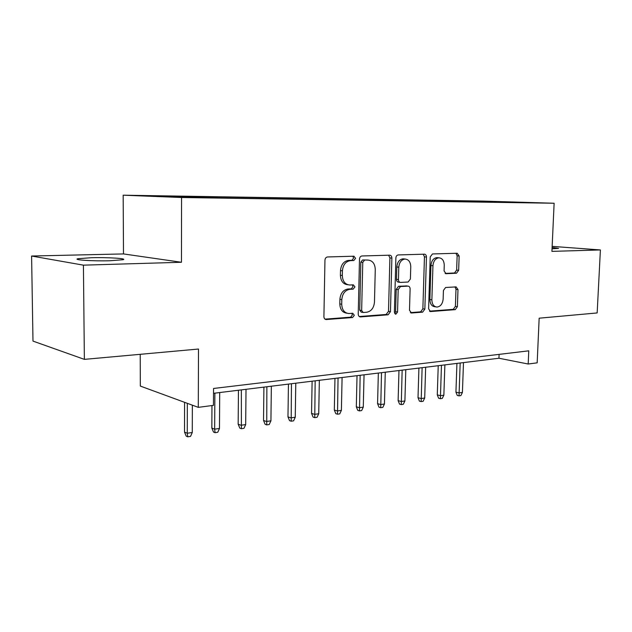 <?xml version="1.0" encoding="UTF-8"?>
<svg xmlns="http://www.w3.org/2000/svg" width="632" height="632" viewBox="0 0 632 632"><rect width="100%" height="100%" fill="white"/><g stroke="black" fill="none" stroke-linecap="round" stroke-linejoin="round"><path stroke-width="0.95" d="M355.579 258.314L353.928 256.205L327.55 256.955C326.009 257.2 325.148 258.275 324.959 260.187L323.908 316.624C324.011 318.41 324.777 319.389 326.215 319.547L352.569 317.533L354.307 315.273L352.759 313.267L348.896 313.527C344.416 313.03 342.023 309.933 341.715 304.237L341.809 299.615C342.425 293.596 345.104 290.159 349.859 289.306L353.201 289.124L354.939 286.889L353.335 284.835L349.749 285.008C345.127 284.542 342.647 281.366 342.315 275.489L342.41 270.836C343.026 264.784 345.712 261.387 350.483 260.637L353.833 260.526L355.579 258.314M347.821 284.74L347.829 284.74C343.208 284.266 340.727 281.098 340.387 275.236L340.482 270.591C341.098 264.555 343.784 261.166 348.548 260.416L351.898 260.313L353.636 258.109L352.79 256.237M324.998 319.136L350.649 317.177L352.387 314.926L351.803 313.33M346.865 313.188C342.449 312.627 340.095 309.538 339.803 303.921L339.898 299.307C340.506 293.303 343.184 289.875 347.932 289.022L351.274 288.84L353.012 286.612L352.308 284.882M552.044 248.763L558.601 248.4L552.099 247.444M91.237 257.722L77.902 258.725C72.301 259.918 93.283 261.261 110.173 260.74L122.971 259.736C128.122 258.52 107.756 257.256 91.237 257.722M473.352 200.984L487.264 201.355L473.352 200.984M456.509 273.214L458.65 270.298L459.148 256.023L457.197 253.242L432.454 253.953L430.226 256.916L428.607 308.835L430.534 311.544L455.253 309.648L457.386 306.694L457.987 289.59L456.099 286.896L445.607 287.497L443.427 290.459L443.151 299.055C442.613 303.858 440.567 306.528 437.012 307.065C433.75 306.678 432.035 304.261 431.869 299.813L432.944 265.717C433.441 261.016 435.424 258.377 438.877 257.801C442.282 258.164 444.075 260.653 444.257 265.282L444.075 270.93L446.034 273.695L456.509 273.214L454.503 272.992L456.644 270.085L457.134 255.834L455.996 253.282M83.416 265.156L181.463 262.272L123.493 253.93L31.6 256.023L83.416 265.156L84.372 359.371L198.503 349.038L198.29 407.356L213.45 405.365L213.545 388.475L528.763 350.831L528.186 364.016L537.176 362.839L539.159 318.188L597.161 312.943L600.4 249.94L552.155 246.369M181.463 262.272L181.566 197.508L554.122 203.243L551.926 251.37L600.4 249.94M391.88 258.109C391.793 256.3 391.058 255.32 389.668 255.178L361.954 255.976C360.493 256.205 359.671 257.256 359.49 259.12L358.233 314.072C358.32 315.818 359.047 316.766 360.414 316.924L388.095 314.807L390.458 311.671L391.88 258.109L389.912 257.911L388.617 255.21M398.223 254.933L424.38 254.183C425.692 254.325 426.379 255.273 426.458 257.034L424.854 309.119L422.611 312.153L411.495 313.006L409.497 310.257L410.113 288.95C410.042 287.22 409.354 286.28 408.043 286.138L400.506 286.549L398.176 289.63L397.56 312.026L395.837 314.207L394.4 312.263L395.869 257.982C396.059 256.173 396.841 255.162 398.215 254.933L398.223 254.933M84.372 359.371L32.983 341.098L31.6 256.023M156.973 196.039L142.176 195.628L156.973 196.039M181.566 197.508L123.177 195.193L483.101 201.079L554.122 203.243M463.09 201.711L463.122 200.85L173.239 196.133L184.11 196.552L184.37 197.113M463.122 200.85L518.888 202.58L221.287 197.958L175.688 196.971L151.451 196.023L184.11 196.552M140.217 354.315L140.32 386.065L198.29 407.356M123.493 253.93L123.177 195.193M213.513 393.309L498.956 358.241L528.186 364.016M499.106 354.37L498.956 358.241M476.331 201.916L475.888 201.245M495.859 201.569L495.851 202.224M359.26 316.521L386.144 314.467L388.498 311.347L389.912 257.911M364.498 260.187L362.768 262.383L361.654 310.494L363.179 312.492L366.71 312.24C371.292 311.315 373.883 307.934 374.468 302.088L375.274 269.524C374.974 263.67 372.532 260.518 367.95 260.076L362.547 259.973L360.825 262.162L362.768 262.383M362.736 312.413L361.251 312.153L359.727 310.162L360.825 262.162M367.627 260.036L362.547 259.973M410.421 312.619L420.636 311.837L422.871 308.803L424.459 256.845L423.25 254.214M406.566 285.94L398.531 286.28L396.209 289.353L395.6 311.702L397.56 312.026M394.731 313.559L395.6 311.702M410.761 266.72C410.547 261.964 408.635 259.397 405.025 259.033C401.375 259.626 399.298 262.343 398.792 267.186L398.452 279.565C398.531 281.327 399.234 282.275 400.562 282.417L408.098 282.03L410.405 278.988L410.761 266.72M404.235 258.954L403.05 258.828C399.392 259.428 397.323 262.138 396.817 266.957L398.792 267.186M400.064 282.354L398.595 282.156C397.267 282.014 396.564 281.066 396.477 279.32L396.817 266.957M445.118 273.419L454.503 272.992M437.921 257.706L436.878 257.611C433.418 258.18 431.443 260.811 430.945 265.503L432.944 265.717M435.732 306.868L435.021 306.765C431.767 306.378 430.052 303.96 429.878 299.521L430.945 265.503M429.499 311.157L453.255 309.34L455.396 306.394L455.98 289.33L455.032 286.952M192.27 432.501L190.532 436.388L187.751 436.807L186.227 436.167L184.512 432.106L187.262 433.244L192.27 432.501L192.349 405.175M187.751 436.807L187.262 433.244L187.325 403.327M184.512 432.106L184.576 402.315M219.478 428.464L217.763 432.28L215.085 432.683L213.521 432.067L211.846 428.077L214.659 429.175L219.478 428.464L219.707 392.551M215.085 432.683L214.659 429.175L214.864 393.144M211.846 428.077L211.965 405.562M245.682 424.578L243.976 428.322L241.392 428.717L239.805 428.117L238.169 424.198L241.037 425.265L245.682 424.578L246.014 389.32M241.392 428.717L241.345 389.889M238.169 424.198L238.454 390.244M270.923 420.833L269.232 424.514L266.743 424.886L265.124 424.309L263.52 420.47L266.443 421.497L270.923 420.833L271.349 386.207M266.743 424.886L266.862 386.76M263.52 420.47L263.907 387.124M295.255 417.223L293.58 420.841L291.186 421.204L289.535 420.643L287.971 416.867L290.941 417.863L295.255 417.223L295.776 383.205M291.186 421.204L291.447 383.735M287.971 416.867L288.445 384.106M318.733 413.739L317.067 417.294L314.76 417.641L313.085 417.104L311.552 413.391L314.562 414.355L318.733 413.739L319.342 380.314M314.76 417.641L315.163 380.827M311.552 413.391L312.113 381.199M341.391 410.373L339.747 413.873L337.512 414.213L335.821 413.683L334.32 410.042L337.37 410.974L341.391 410.373L342.086 377.517M337.512 414.213L338.049 378.015M334.32 410.042L334.96 378.394M363.282 407.127L361.654 410.571L359.49 410.895L357.783 410.389L356.314 406.803L359.395 407.703L363.282 407.127L364.048 374.815M359.49 410.895L360.145 375.297M356.314 406.803L357.025 375.685M384.438 403.99L382.818 407.371L380.733 407.687L379.01 407.198L377.573 403.666L380.685 404.551L384.438 403.99L385.267 372.209M380.733 407.687L381.507 372.675M377.573 403.666L378.347 373.062M404.899 400.957L403.295 404.283L401.281 404.591L399.535 404.109L398.128 400.641L401.265 401.494L404.899 400.957L405.791 369.688M401.281 404.591L402.15 370.139M398.128 400.641L398.966 370.526M424.696 398.018L423.108 401.296L421.157 401.589L419.403 401.123L418.021 397.71L421.181 398.539L424.696 398.018L425.652 367.247M421.157 401.589L422.121 367.682M418.021 397.71L418.913 368.077M443.862 395.174L442.282 398.405L440.393 398.689L438.632 398.239L437.273 394.874L440.457 395.679L443.862 395.174L444.873 364.893M440.393 398.689L441.452 365.312M437.273 394.874L438.229 365.707M462.419 392.425L460.862 395.6L459.029 395.877L457.26 395.435L455.933 392.132L459.124 392.907L462.419 392.425L463.485 362.602M459.029 395.877L460.175 363.013M455.933 392.132L456.928 363.408M348.548 260.416L350.483 260.637M340.482 270.591L342.41 270.836M340.387 275.236L342.315 275.489M351.274 288.84L353.201 289.124M347.932 289.022L349.859 289.306M339.898 299.307L341.809 299.615M339.803 303.921L341.715 304.237M350.649 317.177L352.569 317.533M325.338 319.342L326.373 319.539M351.898 260.313L353.833 260.526M388.498 311.347L390.458 311.671M386.144 314.467L388.095 314.807M359.632 316.75L360.556 316.916M359.727 310.162L361.654 310.494M424.459 256.845L426.458 257.034M422.871 308.803L424.854 309.119M420.636 311.837L422.611 312.153M410.847 312.872L411.614 312.998M406.013 285.877L407.988 286.138M398.531 286.28L400.506 286.549M396.209 289.353L398.176 289.63M396.477 279.32L398.452 279.565M445.592 273.64L446.066 273.695M429.878 299.521L431.869 299.813M455.98 289.33L457.987 289.59M455.396 306.394L457.386 306.694M453.255 309.34L455.253 309.648M429.934 311.426L430.653 311.537M457.134 255.834L459.148 256.023M456.644 270.085L458.65 270.298M77.91 259.531L77.902 258.725M325.48 319.405L326.215 319.547M359.766 316.806L360.414 316.924M410.966 312.919L411.495 313.006M406.076 285.877L408.043 286.138M395.442 314.144L395.837 314.207M403.05 258.828L405.025 259.033M445.623 273.648L446.034 273.695M436.878 257.611L438.877 257.801M430.037 311.465L430.534 311.544"/></g></svg>
